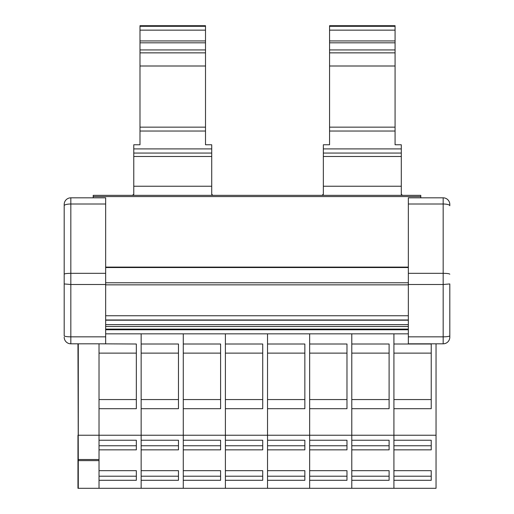 <?xml version="1.0" encoding="UTF-8"?>
<svg xmlns="http://www.w3.org/2000/svg" width="514" height="514" viewBox="0 0 514 514"><rect width="100%" height="100%" fill="white"/><g stroke="black" fill="none" stroke-linecap="round" stroke-linejoin="round"><path stroke-width="0.77" d="M449.808 335.488L449.808 337.178A6.637 6.637 0 0 1 443.171 343.815L408.341 343.815L408.341 197.826L443.171 197.826A6.637 6.637 0 0 1 449.808 204.463L449.808 205.722L449.808 204.463M449.808 283.946L449.808 337.178A6.637 6.637 0 0 1 443.171 343.815A6.637 6.637 0 0 0 449.808 337.178A6.637 6.637 0 0 1 443.171 343.815L443.171 284.493L449.808 283.946M408.341 284.493L443.171 284.493L443.171 273.326C447.193 273.377 449.409 273.673 449.808 274.2M408.341 273.326L443.171 273.326L443.171 197.826M105.659 336.837L70.829 336.837L70.829 343.815L105.659 343.815L105.659 197.826L70.829 197.826A6.637 6.637 0 0 0 64.192 204.463L64.192 333.862M64.192 335.488L64.192 283.946L70.829 284.493L70.829 336.837A6.637 1.079 180 0 1 64.192 335.758M105.659 273.326L70.829 273.326C66.807 273.377 64.591 273.673 64.192 274.2M105.659 284.493L70.829 284.493L70.829 204.007A6.637 1.715 180 0 0 64.192 205.722M70.829 343.815A6.637 6.637 0 0 1 64.192 337.178M211.723 148.912L133.768 148.912L133.768 153.063L211.723 153.063L211.723 144.768L205.504 144.768L205.504 127.157L139.988 127.157L139.988 131.031L205.504 131.031M211.723 153.063L211.723 186.229L133.768 186.229L133.768 156.487L211.723 156.487M212.963 195.352L211.723 194.523L211.723 186.229M139.988 131.031L139.988 144.768L133.768 144.768L133.768 148.912M133.768 153.063L133.768 156.487M212.134 194.523L212.134 195.352M133.768 186.229L133.768 194.523L133.357 194.523L133.357 195.352M205.504 138.87L205.504 144.768M205.504 127.157L205.504 66.004L139.988 66.004L139.988 127.157M205.504 40.947L205.504 30.146L139.988 30.146L139.988 40.947L205.504 40.947L205.504 66.004M205.504 42.816L139.988 42.816L139.988 52.858L205.504 52.858M139.988 30.146L139.988 25.7L205.504 25.7L205.504 30.146M139.988 66.004L139.988 52.858M139.988 40.947L139.988 42.816M139.988 144.768L139.988 138.87M133.357 194.523L132.528 195.352M401.293 148.912L323.345 148.912L323.345 153.063L401.293 153.063L401.293 144.768L395.073 144.768L395.073 127.157L329.564 127.157L329.564 131.031L395.073 131.031M401.293 153.063L401.293 186.229L323.345 186.229L323.345 156.487L401.293 156.487M402.539 195.352L401.293 194.523L401.293 186.229M329.564 131.031L329.564 144.768L323.345 144.768L323.345 148.912M323.345 153.063L323.345 156.487M401.71 194.523L401.71 195.352M323.345 186.229L323.345 194.523L322.927 194.523L322.927 195.352M395.073 138.87L395.073 144.768M395.073 127.157L395.073 66.004L329.564 66.004L329.564 127.157M395.073 40.947L395.073 30.146L329.564 30.146L329.564 40.947L395.073 40.947L395.073 66.004M395.073 42.816L329.564 42.816L329.564 52.858L395.073 52.858M329.564 30.146L329.564 25.7L395.073 25.7L395.073 30.146M329.564 66.004L329.564 52.858M329.564 40.947L329.564 42.816M329.564 144.768L329.564 138.87M322.927 194.523L322.098 195.352M105.659 333.843L408.341 333.843M93.214 196.579L420.786 196.579L420.786 195.352L93.214 195.352L93.214 197.826M420.786 196.579L420.786 197.826M105.659 329.095L408.341 329.095M105.659 284.846L408.341 284.846M78.289 460.628L78.289 459.51L99.022 459.51L99.022 460.628L78.289 460.628L78.289 488.3L99.022 488.3L99.022 480.288L136.338 480.288L136.338 470.676L99.022 470.676L99.022 460.628L99.022 488.3L141.151 488.3L141.151 333.843L141.151 344.007L178.467 344.007L178.467 408.688L141.151 408.688L141.151 435.223L183.28 435.223L183.28 408.688L220.596 408.688L220.596 344.007L183.28 344.007L183.28 333.843L183.28 435.223L225.402 435.223L225.402 333.843L225.402 344.007L262.725 344.007L262.725 408.688L225.402 408.688L225.402 435.223L267.531 435.223L267.531 408.688L304.847 408.688L304.847 344.007L267.531 344.007L267.531 333.843L267.531 435.223L309.659 435.223L309.659 333.843L309.659 344.007L346.976 344.007L346.976 408.688L309.659 408.688L309.659 435.223L351.788 435.223L351.788 408.688L389.104 408.688L389.104 344.007L351.788 344.007L351.788 333.843L351.788 435.223L393.917 435.223L393.917 408.688L431.233 408.688L431.233 344.007L393.917 344.007L393.917 333.843L393.917 435.223L436.039 435.223L436.039 343.815M78.289 343.815L78.289 435.223L99.022 435.223L99.022 459.51L99.022 449.853L136.338 449.853L136.338 440.241L99.022 440.241L99.022 408.688L136.338 408.688L136.338 344.007L99.022 343.815L99.022 435.223L141.151 435.223L141.151 440.241L178.467 440.241L178.467 449.853L141.151 449.853L141.151 470.676L178.467 470.676L178.467 480.288L141.151 480.288L141.151 488.3L183.28 488.3L183.28 480.288L220.596 480.288L220.596 470.676L183.28 470.676L183.28 449.853L220.596 449.853L220.596 440.241L183.28 440.241L183.28 435.223L183.28 488.3L225.402 488.3L225.402 435.223L225.402 440.241L262.725 440.241L262.725 449.853L225.402 449.853L225.402 470.676L262.725 470.676L262.725 480.288L225.402 480.288L225.402 488.3L267.531 488.3L267.531 480.288L304.847 480.288L304.847 470.676L267.531 470.676L267.531 449.853L304.847 449.853L304.847 440.241L267.531 440.241L267.531 435.223L267.531 488.3L309.659 488.3L309.659 435.223L309.659 440.241L346.976 440.241L346.976 449.853L309.659 449.853L309.659 470.676L346.976 470.676L346.976 480.288L309.659 480.288L309.659 488.3L351.788 488.3L351.788 480.288L389.104 480.288L389.104 470.676L351.788 470.676L351.788 449.853L389.104 449.853L389.104 440.241L351.788 440.241L351.788 435.223L351.788 488.3L393.917 488.3L393.917 480.288L431.233 480.288L431.233 470.676L393.917 470.676L393.917 449.853L431.233 449.853L431.233 440.241L393.917 440.241L393.917 435.223L393.917 488.3L436.039 488.3L436.039 435.223M99.022 445.773L136.338 445.773L136.338 440.241M99.022 476.215L136.338 476.215L136.338 470.676M99.022 353.124L136.338 353.124M99.022 399.564L136.338 399.564M77.961 343.815L78.289 459.51M393.917 445.773L431.233 445.773L431.233 440.241M393.917 476.215L431.233 476.215L431.233 470.676M393.917 353.124L431.233 353.124M393.917 399.564L431.233 399.564M267.531 445.773L304.847 445.773L304.847 440.241M267.531 476.215L304.847 476.215L304.847 470.676M267.531 353.124L304.847 353.124M267.531 399.564L304.847 399.564M183.28 445.773L220.596 445.773L220.596 440.241M183.28 476.215L220.596 476.215L220.596 470.676M183.28 353.124L220.596 353.124M183.28 399.564L220.596 399.564M351.788 445.773L389.104 445.773L389.104 440.241M351.788 476.215L389.104 476.215L389.104 470.676M351.788 353.124L389.104 353.124M351.788 399.564L389.104 399.564M141.151 445.773L178.467 445.773L178.467 440.241M141.151 476.215L178.467 476.215L178.467 470.676M141.151 353.124L178.467 353.124M141.151 399.564L178.467 399.564M309.659 445.773L346.976 445.773L346.976 440.241M309.659 476.215L346.976 476.215L346.976 470.676M309.659 353.124L346.976 353.124M309.659 399.564L346.976 399.564M225.402 445.773L262.725 445.773L262.725 440.241M225.402 476.215L262.725 476.215L262.725 470.676M225.402 353.124L262.725 353.124M225.402 399.564L262.725 399.564M141.151 488.3L77.961 488.3L77.961 478.463L78.289 478.463M77.961 435.223L77.961 478.463M408.341 336.837L443.171 336.837A6.637 1.079 0 0 0 449.808 335.758M408.341 204.007L443.171 204.007A6.637 1.715 0 0 1 449.808 205.722M105.659 204.007L70.829 204.007L70.829 197.826A6.637 6.637 0 0 0 64.192 204.463M205.504 49.935L139.988 49.935M139.988 26.304L205.504 26.304M395.073 49.935L329.564 49.935M329.564 26.304L395.073 26.304M105.659 326.512L408.341 326.512M105.659 324.649L408.341 324.649M105.659 329.77L408.341 329.77M105.659 267.107L408.341 267.107M105.659 267.537L408.341 267.537M105.659 320.196L408.341 320.196M105.659 315.744L408.341 315.744M105.659 282.771L408.341 282.771M408.341 319.978L105.659 319.978"/></g></svg>
